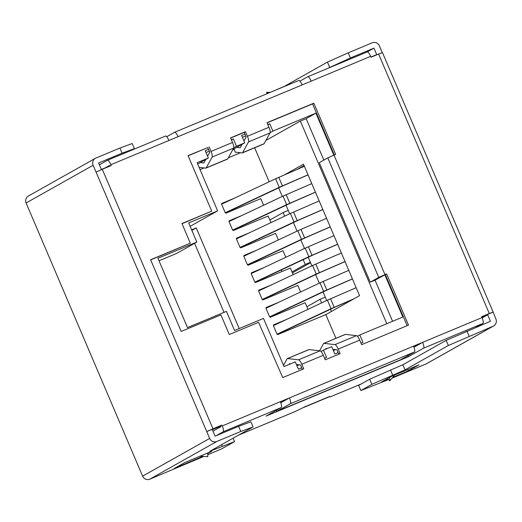 <?xml version="1.0" encoding="UTF-8"?>
<svg xmlns="http://www.w3.org/2000/svg" width="522" height="522" viewBox="0 0 522 522"><rect width="100%" height="100%" fill="white"/><g stroke="black" fill="none" stroke-linecap="round" stroke-linejoin="round"><path stroke-width="0.78" d="M268.164 93.249L284.17 86.463L327.457 62.098L348.246 52.813L350.432 57.929L373.928 48.135L376.695 54.621L370.92 57.029M105.444 167.758L109.581 165.428L109.803 165.937L101.359 169.461L98.593 162.975L122.089 153.174L134.395 148.659L131.759 150.14M212.969 428.797L221.909 425.071L222.274 425.926L482.047 317.572L481.682 316.717L489.297 313.546L378.607 54.04L370.998 57.211L370.633 56.356L110.853 164.711L111.219 165.565L102.286 169.291L212.969 428.797L206.738 431.583L220.636 425.789L220.78 426.128L212.343 429.645L215.11 436.138L238.606 426.337L250.906 421.822L253.092 426.944L240.792 431.459L216.8 441.462L149.762 479.196L203.893 456.417M481.897 317.219L487.672 314.805L490.439 321.298L446.153 340.383L402.873 364.748L369.674 379.213L358.653 385.419L360.832 390.541L388.583 379.585M388.231 379.24L381.497 382.045L392.1 376.075L418.99 364.858L408.387 370.829L392.714 377.367M207.736 454.779L221.798 448.783L234.522 441.619L209.811 451.308L253.092 426.944M202.823 456.326L174.257 468.488L184.86 462.518L211.749 451.302L207.678 453.592M392.087 378.124L426.089 363.945L493.12 326.211L448.339 345.505L405.059 369.87L371.86 384.336L360.832 390.541M201.14 457.272L200.663 456.143M408.387 370.829L407.826 369.517M122.089 153.174L119.903 148.052L95.911 158.055A5.572 5.377 60.6 0 0 93.131 165.252L209.648 438.415A5.572 5.377 60.6 0 0 216.8 441.462M149.762 479.196A5.572 5.377 -119.4 0 1 142.617 476.149L26.1 202.98A5.572 5.377 -119.4 0 1 28.332 196.057L95.363 158.323M234.522 441.619L233.073 438.212M222.222 446.134L221.596 444.672M240.792 431.459L238.606 426.337M188.129 155.791L207.802 147.589L208.532 149.292L205.224 150.675L208.356 158.016L197.101 162.707L217.635 210.855L188.683 222.933L196.84 242.051L157.931 258.279L187.496 327.594L226.404 311.366L234.561 330.491L263.512 318.413L284.053 366.555L295.302 361.863L298.434 369.204L301.742 367.827L302.401 369.374M150.675 259.897L190.321 243.18L181.943 223.547L211.73 211.123L188.064 155.634L207.802 147.589M182.015 223.703L211.73 211.123M360.996 343.111L362.966 342.288L359.834 334.948L402.853 317.004L384.864 274.833L385.36 274.631L407.14 325.689M267.055 122.872L312.541 103.898L334.321 154.962M267.786 124.582L269.75 123.76L272.882 131.1L315.901 113.157L333.826 155.171M324.593 358.294L326.563 357.472L323.431 350.132L331.705 346.68L334.837 354.02L338.145 352.644L338.804 354.19M230.652 138.056L244.205 132.405L244.935 134.108L241.621 135.492L244.753 142.832L232.845 149.533M231.383 139.765L233.354 138.943L236.479 146.284L244.753 142.832M382.267 52.605L379.383 45.851A5.572 5.377 60.6 0 0 372.238 42.804L348.246 52.813M493.12 326.211A5.572 5.377 60.6 0 0 495.9 319.02L493.146 312.071L489.297 313.546M469.128 336.22L466.942 331.098M481.754 316.874L492.99 312.189M296.431 364.506L300.522 364.969L301.742 367.827M289.064 364.467L289.469 363.723L290.552 363.847M190.321 243.18L150.61 259.741L181.193 331.444L220.904 314.883L229.282 334.517L258.579 322.296L282.728 377.582L303.745 368.813L301.794 364.252A5.572 1.449 -112.6 0 0 298.591 359.802L287.537 358.555A5.572 1.449 -112.6 0 0 287.328 358.581A5.572 1.449 -112.6 0 0 287.1 358.803L283.524 365.322M199.091 167.366L205.766 168.117A5.572 1.449 -112.6 0 0 205.975 168.091A5.572 1.449 -112.6 0 0 206.203 167.869L212.121 157.07A5.572 1.449 -112.6 0 0 211.025 151.432L209.074 146.871M205.727 159.497L203.834 162.949L200.298 162.551M208.532 149.292L209.753 152.15L207.56 156.15M323.431 350.132L321.05 351.469M359.834 334.948L357.453 336.285M234.234 149.383L232.538 150.095M245.718 135.948L242.41 137.332M209.315 151.132L206.007 152.509M272.882 131.1L270.135 132.647M265.9 140.457L300.352 121.065L306.146 118.651L315.901 113.157M200.05 169.611L204.089 167.927M228.297 157.827L240.492 152.744M208.356 158.016L197.668 164.032M236.479 146.284L233.732 147.83M269.75 123.76L267.884 124.81M244.935 134.108L246.149 136.966L243.957 140.966M332.834 349.322L336.925 349.786L338.145 352.644M325.467 349.283L325.872 348.539L326.955 348.663M287.328 358.581L308.835 349.609A5.572 1.449 -112.6 0 1 309.05 349.583L320.103 350.83A5.572 1.449 -112.6 0 1 323.307 355.28L325.252 359.841L340.148 353.635L338.197 349.068A5.572 1.449 -112.6 0 0 334.993 344.618L323.94 343.372A5.572 1.449 -112.6 0 0 323.725 343.398A5.572 1.449 -112.6 0 0 323.503 343.62L319.81 350.36L320.032 350.817M244.205 132.405L245.477 131.688L247.421 136.249A5.572 1.449 -112.6 0 1 248.524 141.886L242.606 152.685A5.572 1.449 -112.6 0 1 242.378 152.907A5.572 1.449 -112.6 0 1 242.162 152.933L235.265 152.156L234.039 148.861M242.13 144.313L240.237 147.765L236.701 147.367M242.378 152.907L263.891 143.935A5.572 1.449 -112.6 0 0 264.119 143.713L270.037 132.914A5.572 1.449 -112.6 0 0 268.934 127.277L266.99 122.716L313.813 103.186L335.659 154.401L334.008 155.093L384.982 274.598L386.632 273.913L408.485 325.128L361.655 344.664L359.71 340.096A5.572 1.449 -112.6 0 0 356.506 335.646L345.453 334.4A5.572 1.449 -112.6 0 0 345.238 334.426L323.725 343.398M205.975 168.091L227.488 159.119A5.572 1.449 -112.6 0 0 227.716 158.897L233.634 148.098A5.572 1.449 -112.6 0 0 232.531 142.46L230.587 137.899L245.477 131.688M384.982 274.598L378.744 277.391L370.261 282.167L319.281 162.655L327.77 157.879L334.008 155.093M385.36 274.631L386.632 273.913M370.261 282.167L375.22 280.092L384.864 274.833M413.613 346.301L422.65 342.347A5.572 1.449 -112.6 0 1 423.557 348.187L408.289 356.78L407.832 355.71M220.78 426.128L221.002 426.644L212.983 431.152M280.418 401.855L289.449 397.901A5.572 1.449 -112.6 0 1 290.363 403.741L276.575 411.506L276.118 410.436M312.541 103.898L313.813 103.186M299.282 364.826L296.979 365.791M233.354 138.943L231.481 139.994M306.146 118.651L323.829 160.097M375.044 280.17L392.577 321.291M300.352 121.065L386.789 323.705M284.542 174.85L303.491 164.182L359.56 295.641L325.832 314.629L335.933 338.308M254.664 147.778L269.176 181.793M304.065 165.526L297.292 169.337M330.433 309.298L331.372 311.51M323.033 291.955L326.687 300.515M308.234 257.261L311.888 265.822M315.634 274.605L319.288 283.172M293.436 222.568L297.09 231.135M300.835 239.911L304.489 248.479M286.036 205.224L289.69 213.785M278.637 187.874L282.291 196.442M270.089 316.913L327.692 289.756L352.441 278.957M262.69 299.563L320.293 272.406L345.049 261.613M255.291 282.219L312.893 255.062L337.649 244.263M247.891 264.876L305.494 237.719L330.25 226.92M240.498 247.526L298.101 220.369L322.85 209.576M233.099 230.182L290.702 203.025L315.451 192.227M225.7 212.839L283.302 185.675L308.052 174.883M356.174 287.694L327.398 300.183L273.378 325.65L277.019 334.184L277.391 334.028L277.645 334.628L325.832 314.629M304.378 166.27L275.603 178.759L221.589 204.226L225.23 212.761L225.602 212.611L225.856 213.204L260.772 198.647L263.59 205.257M241.934 215.469L229.106 220.819L229.354 221.4M311.778 183.62L283.002 196.102L228.988 221.569L232.629 230.111L233.001 229.954L233.256 230.554L268.164 215.991L270.99 222.607M249.333 232.819L236.505 238.169L236.753 238.75M319.177 200.963L290.402 213.452L236.388 238.919L240.029 247.454L240.401 247.297L240.655 247.898L275.564 233.334L278.389 239.95M256.733 250.162L243.898 255.512L244.146 256.093M326.576 218.313L297.801 230.796L243.787 256.263L247.428 264.798L247.8 264.647L248.054 265.241L282.963 250.684L285.788 257.294M264.125 267.505L251.297 272.856L251.545 273.437M333.976 235.657L305.2 248.146L251.186 273.613L254.827 282.148L255.193 281.991L255.447 282.591L290.363 268.027L293.188 274.644M271.525 284.855L258.697 290.206L258.945 290.787M341.375 253L312.6 265.489L258.586 290.956L262.227 299.491L262.592 299.341L262.847 299.935L297.762 285.371L300.581 291.987M278.924 302.199L266.096 307.549L266.344 308.13M348.774 270.35L319.999 282.833L265.979 308.3L269.626 316.841L269.991 316.684L270.246 317.285L305.161 302.721L307.98 309.337M286.324 319.542L273.495 324.893L273.743 325.474M239.193 328.553L196.265 227.905L191.861 230.378M191.626 229.837L196.265 227.905M234.535 198.125L221.706 203.476L221.954 204.056M224.029 312.358L194.582 243.324M288.255 210.418L283.126 212.558L269.881 220.01M283.126 212.558L284.66 216.16M310.394 262.318L305.259 264.458L292.02 271.91M303.204 259.63L305.259 264.458M292.437 272.882L310.551 262.69M281.299 269.959L281.971 271.525M325.245 297.148L320.116 299.282L306.877 306.74M320.116 299.282L321.656 302.89M196.84 242.051L176.599 253.444L159.001 260.785M217.635 210.855L190.132 226.333M487.672 314.805L482.184 317.898M373.928 48.135L367.051 52.004M493.668 325.943L426.637 363.677A5.572 5.377 -119.4 0 1 426.089 363.945M378.607 54.04L382.456 52.565L493.146 312.071M307.856 76.695L367.175 51.952A5.572 1.449 67.4 0 1 367.214 51.932A5.572 1.449 67.4 0 1 370.633 56.356M311.229 81.132A5.572 1.449 -112.6 0 0 307.81 76.708A5.572 1.449 -112.6 0 0 307.771 76.727L299.909 81.158M174.655 132.249L298.675 80.525A5.572 1.449 67.4 0 1 298.714 80.505A5.572 1.449 67.4 0 1 302.134 84.929M178.035 136.692A5.572 1.449 -112.6 0 0 174.616 132.268A5.572 1.449 -112.6 0 0 174.576 132.288L166.707 136.712M99.382 164.815L107.395 160.306A5.572 1.449 -112.6 0 1 107.434 160.287A5.572 1.449 -112.6 0 1 110.853 164.711M267.903 93.353L266.762 92.218L266.788 93.823M266.762 92.218L269.978 92.44M107.48 160.274L165.474 136.079A5.572 1.449 67.4 0 1 165.513 136.059A5.572 1.449 67.4 0 1 168.932 140.49M96.048 172.077L102.286 169.291M220.636 425.789L221.909 425.071M216.284 435.642L223.181 431.759A5.572 1.449 -112.6 0 0 222.274 425.926M280.347 401.699A5.572 1.449 67.4 0 1 281.26 407.538L265.985 416.138L408.289 356.78M288.177 398.619L280.777 402.788M413.548 346.145A5.572 1.449 67.4 0 1 414.461 351.985L400.668 359.743L276.575 411.506M421.371 343.065L413.972 347.228M238.574 435.12L295.374 411.427L304.933 406.755L329.754 396.407L329.963 396.994L361.302 383.924M476.064 327.294L482.961 323.412A5.572 1.449 67.4 0 0 482.047 317.572M207.658 456.737L200.226 456.111M207.652 453.011L207.821 456.665M389.941 380.708L394.678 375.005M389.83 380.747L389.68 377.445M387.598 378.613L389.777 380.779M329.963 396.994L329.721 396.426M119.903 148.052L132.21 143.537L134.395 148.659M327.007 68.702L350.432 57.929M327.457 62.098L329.643 67.221M371.86 384.336L369.674 379.213M392.648 375.044L390.463 369.922M405.059 369.87L402.873 364.748M448.339 345.505L446.153 340.383M354.242 298.636L331.039 308.717L277.019 334.184M277.489 334.256L335.091 307.099L352.846 299.426M352.415 278.885L323.64 291.374L269.626 316.841M345.016 261.542L316.241 274.024L262.227 299.491M337.617 244.192L308.841 256.68L254.827 282.148M330.217 226.848L301.442 239.33L247.428 264.798M322.818 209.498L294.043 221.987L240.029 247.454M315.418 192.155L286.643 204.644L232.629 230.111M308.019 174.811L279.244 187.294L225.23 212.761M335.685 349.642L333.375 350.608M209.648 438.415L142.617 476.149M268.934 127.277L247.421 136.249M232.531 142.46L211.025 151.432M323.307 355.28L301.794 364.252M359.71 340.096L338.197 349.068M327.77 157.879L378.744 277.391M320.103 350.83L298.591 359.802M309.05 349.583L287.537 358.555M227.716 158.897L206.203 167.869M233.634 148.098L212.121 157.07M223.181 431.759L281.26 407.538M290.363 403.741L414.461 351.985M423.557 348.187L482.961 323.412M26.1 202.98L93.131 165.252M327.398 300.183L331.039 308.717M330.556 298.767L334.197 307.301M319.999 282.833L323.64 291.374M323.157 281.423L326.798 289.958M312.6 265.489L316.241 274.024M315.758 264.073L319.399 272.615M305.2 248.146L308.841 256.68M308.358 246.73L311.999 255.265M297.801 230.796L301.442 239.33M300.959 229.386L304.6 237.921M290.402 213.452L294.043 221.987M293.566 212.036L297.207 220.571M283.002 196.102L286.643 204.644M286.167 194.693L289.808 203.228M275.603 178.759L279.244 187.294M278.768 177.343L282.409 185.884M270.037 132.914L248.524 141.886M264.119 143.713L242.606 152.685M356.506 335.646L334.993 344.618M345.453 334.4L323.94 343.372M367.214 51.932L307.81 76.708M298.714 80.505L174.616 132.268M165.513 136.059L107.434 160.287M303.621 407.493L328.442 397.138"/></g></svg>
